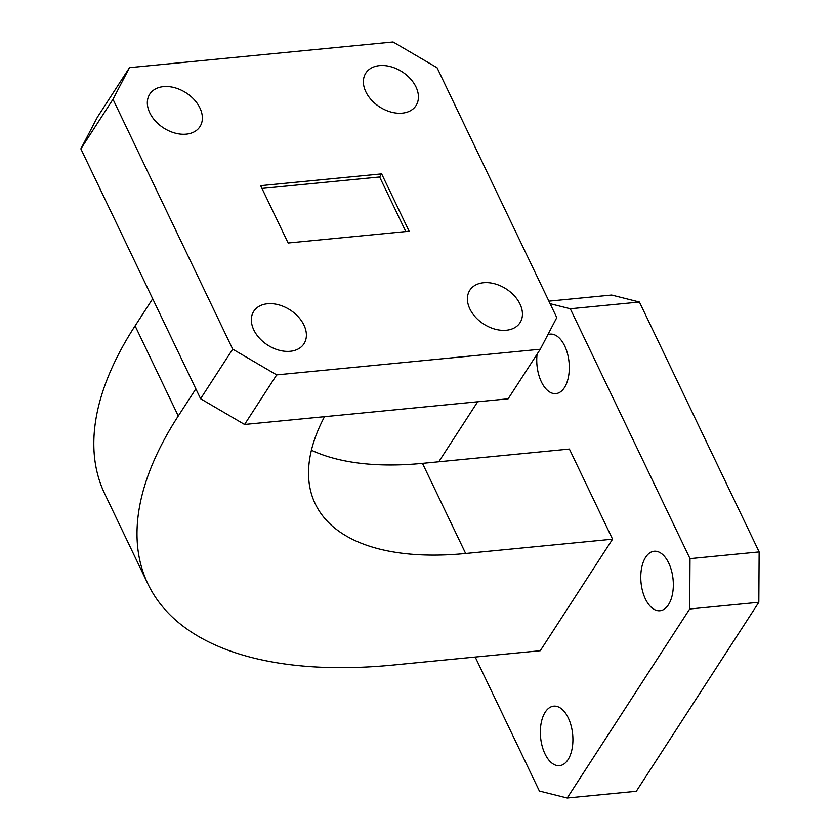 <?xml version="1.0" encoding="UTF-8"?>
<svg xmlns="http://www.w3.org/2000/svg" width="840" height="840" viewBox="0 0 840 840"><rect width="100%" height="100%" fill="white"/><g stroke="black" fill="none" stroke-linecap="round" stroke-linejoin="round"><path stroke-width="1.26" d="M547.89 334.645A29.893 16.107 84.4 0 1 550.137 334.131A29.893 16.107 84.4 0 1 564.679 345.901A29.893 16.107 84.4 0 1 568.544 376.435A29.893 16.107 84.4 0 1 555.923 393.624A29.893 16.107 84.4 0 1 541.38 381.843A29.893 16.107 84.4 0 1 537.086 354.155M645.404 598.952A29.893 16.107 84.4 0 1 641.54 568.418A29.893 16.107 84.4 0 1 654.161 551.24A29.893 16.107 84.4 0 1 668.703 563.01A29.893 16.107 84.4 0 1 672.567 593.554A29.893 16.107 84.4 0 1 659.946 610.732A29.893 16.107 84.4 0 1 645.404 598.952M544.981 753.869A29.893 16.107 84.4 0 1 541.118 723.335A29.893 16.107 84.4 0 1 553.739 706.146A29.893 16.107 84.4 0 1 568.281 717.927A29.893 16.107 84.4 0 1 572.145 748.461A29.893 16.107 84.4 0 1 559.534 765.65A29.893 16.107 84.4 0 1 544.981 753.869M415.968 86.93A29.893 20.853 33 0 0 390.883 66.728A29.893 20.853 33 0 0 365.82 73.111A29.893 20.853 33 0 0 365.841 91.812A29.893 20.853 33 0 0 390.925 112.025A29.893 20.853 33 0 0 415.989 105.63A29.893 20.853 33 0 0 415.968 86.93M199.909 107.961A29.893 20.853 33 0 0 174.825 87.759A29.893 20.853 33 0 0 149.772 94.143A29.893 20.853 33 0 0 149.793 112.844A29.893 20.853 33 0 0 174.878 133.046A29.893 20.853 33 0 0 199.93 126.662A29.893 20.853 33 0 0 199.909 107.961M303.933 325.07A29.893 20.853 33 0 0 278.849 304.868A29.893 20.853 33 0 0 253.796 311.252A29.893 20.853 33 0 0 253.816 329.952A29.893 20.853 33 0 0 278.901 350.165A29.893 20.853 33 0 0 303.954 343.77A29.893 20.853 33 0 0 303.933 325.07M519.992 304.048A29.893 20.853 33 0 0 494.907 283.836A29.893 20.853 33 0 0 469.844 290.22A29.893 20.853 33 0 0 469.865 308.921A29.893 20.853 33 0 0 494.949 329.133A29.893 20.853 33 0 0 520.002 322.739A29.893 20.853 33 0 0 519.992 304.048M276.696 374.881L244.566 424.463L508.148 398.8L540.278 349.23L556.784 317.615L437.062 67.736L393.078 42L129.496 67.652L112.99 99.278L232.712 349.156L276.696 374.881L540.278 349.23M244.566 424.463L200.582 398.727L232.712 349.156M112.99 99.278L80.861 148.848L200.582 398.727M80.861 148.848L97.367 117.233L129.496 67.652M260.652 185.661L288.131 243.002L409.122 231.231L381.644 173.88L260.652 185.661M324.513 416.671A293.738 138.737 -25.6 0 0 315.231 503.8A293.738 138.737 -25.6 0 0 465.654 553.476L612.57 539.175L540.267 650.716L393.362 665.018A479.262 226.359 -25.6 0 1 147.924 583.957A479.262 226.359 -25.6 0 1 178.28 415.989L195.857 388.878M147.924 583.957L104.748 493.836A479.262 226.359 -25.6 0 1 135.103 325.868L152.68 298.756M465.654 553.476L422.478 463.355A293.738 138.737 -25.6 0 1 311.419 450.219M612.57 539.175L569.394 449.054L422.478 463.355M548.898 301.151L611.625 295.04L639.419 302.032L570.287 308.763L690.008 558.642L759.139 551.912L758.825 602.27L636.311 791.27L567.178 798L539.385 791.018L475.199 657.048M570.287 308.763L550.116 303.692M438.774 461.769L477.666 401.772M758.825 602.27L689.693 609L567.178 798M689.693 609L690.008 558.642M639.419 302.032L759.139 551.912M405.783 231.556L379.638 176.978L261.986 188.433M379.638 176.978L381.644 173.88M135.103 325.868L178.28 415.989"/></g></svg>
